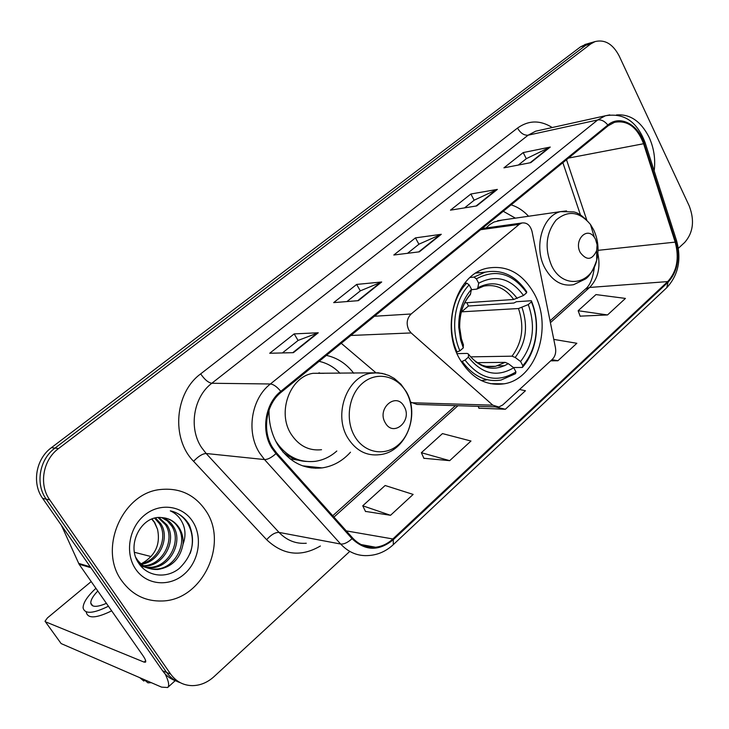 <?xml version="1.0" encoding="UTF-8"?>
<svg xmlns="http://www.w3.org/2000/svg" width="729" height="729" viewBox="0 0 729 729"><rect width="100%" height="100%" fill="white"/><g stroke="black" fill="none" stroke-linecap="round" stroke-linejoin="round"><path stroke-width="1.09" d="M408.832 330.037L411.138 332.934L492.804 405.169L498.8 406.992L502.664 405.014L552.309 359.361C555.179 356.408 556.236 352.572 555.48 347.833L532.042 231.503C530.256 225.17 526.857 222.336 521.827 223.001L519.221 224.377L411.156 313.989C406.8 318.455 406.026 323.804 408.832 330.037M459.717 359.06C471.253 378.087 486.052 386.343 504.122 383.809C536.262 379.025 553.056 327.294 534.311 293.833C522.575 273.22 506.819 264.691 487.027 268.245C456.327 274.241 440.207 326.273 459.717 359.06M269.037 409.962C268.7 423.011 271.707 434.794 278.068 445.31C289.386 462.168 304.066 469.704 322.127 467.9C333.071 466.259 342.521 461.029 350.494 452.199M353.756 373.284C346.439 363.753 337.317 357.793 326.401 355.387M528.58 216.249C523.422 210.69 517.599 206.899 511.111 204.867M410.327 401.971L416.988 404.431L496.075 406.91M341.245 343.295L375.872 372.71M586.316 44.105L580.566 46.82L51.413 447.67C35.912 458.86 31.648 483.345 42.674 498.426L162.631 670.826C166.157 675.792 170.686 679.191 176.236 681.004M678.344 248.297L684.722 242.42C693.252 232.615 694.746 220.44 689.215 205.897L619.158 55.933C612.87 43.986 604.833 39.211 595.037 41.599L590.809 43.886L58.566 448.535C42.938 459.862 38.628 484.639 49.763 499.894L170.686 674.134L166.64 672.466C170.176 677.469 174.732 680.886 180.309 682.699C174.732 680.886 170.176 677.469 166.64 672.466L46.2 499.155L166.64 672.466L162.631 670.826M58.566 448.535L54.967 448.107C39.412 459.352 35.12 483.992 46.2 499.155C35.12 483.992 39.412 459.352 54.967 448.107L585.66 45.362L54.967 448.107L51.413 447.67M591.419 42.637L585.66 45.362L591.419 42.637M312.495 466.879L311.265 467.936M315.584 468.264L316.678 467.325M121.825 580.858C132.095 594.837 145.59 601.553 162.303 600.988C202.68 600.122 228.988 543.187 205.587 510.391C194.652 494.636 179.671 487.665 160.644 489.496C122.49 492.704 97.814 549.037 121.825 580.858C132.095 594.837 145.59 601.553 162.303 600.988C202.68 600.122 228.988 543.187 205.587 510.391C194.652 494.636 179.671 487.665 160.644 489.496C122.49 492.704 97.814 549.037 121.825 580.858M654.168 170.868C655.635 159.159 653.94 147.96 649.092 137.271C640.937 121.287 630.047 113.842 616.424 114.954C630.047 113.842 640.937 121.287 649.092 137.271C653.94 147.96 655.635 159.159 654.168 170.868M272.701 447.715C261.738 430.875 265.948 404.039 281.276 392.166L608.186 125.752L614.483 122.326C627.478 119.939 637.173 127.074 643.589 143.731L675.191 242.119C679.455 258.239 676.959 271.398 667.691 281.594L392.867 538.959C387.7 543.725 381.941 546.486 375.572 547.233C366.742 548.008 359.087 544.918 352.599 537.956L276.573 452.9L272.701 447.715M271.99 448.317L275.954 453.629L352.034 538.676C365.183 551.078 378.943 551.416 393.305 539.688L668.019 282.269C677.514 271.817 680.075 258.33 675.701 241.818L644.117 143.458C638.413 124.322 619.942 114.571 607.84 125.023L280.783 391.355C265.064 403.52 260.745 431.049 271.99 448.317M518.337 165.055L526.402 158.63L550.249 147.058L523.203 152.58L503.93 167.843L530.776 162.649L550.249 147.058M526.302 158.712L523.203 152.58M464.555 207.883L474.242 200.165L497.369 189.394L470.87 194.005L450.467 210.162L476.73 205.915L497.369 189.394M474.142 200.247L470.87 194.005M282.415 352.936L298.161 340.397L318.263 332.77L294.179 333.891L269.721 353.255L293.404 352.663L318.263 332.77M298.079 340.461L294.179 333.891M346.922 301.569L360.418 290.816L381.695 281.986L356.654 284.428L333.682 302.617L358.376 300.658L381.695 281.986M360.326 290.889L356.654 284.428M407.52 253.309L419.011 244.151L441.282 234.291L415.448 237.882L393.815 255.013L419.366 251.833L441.282 234.291M418.911 244.233L415.448 237.882M170.686 674.134C176.136 681.606 183.343 685.442 192.328 685.643C200.275 685.524 207.492 682.535 213.989 676.676L349.473 551.689M580.129 316.149L607.53 314.946L625.427 298.416L595.976 294.58L578.152 310.718L580.193 316.322M423.886 458.277L449.693 460.664L470.97 441.027L442.467 433.591L421.362 452.7L423.968 458.459M365.484 511.403L390.525 515.294L413.143 494.417L385.14 485.505L362.741 505.789L365.566 511.585M550.705 360.837L557.913 360.755L576.849 343.277L553.776 339.395M478.944 408.194L505.388 409.242L525.445 390.735L519.549 389.486M478.169 406.345L479.017 408.368M505.388 409.242L495.037 406.873M449.693 460.664L421.362 452.7M390.525 515.294L362.741 505.789M557.913 360.755L551.981 359.661M607.53 314.946L578.152 310.718M155.496 517.964L160.754 523.677C170.358 537.72 159.451 562.086 141.472 564.237M154.63 518.164L159.223 523.358C168.563 537.1 158.457 560.883 140.825 563.681M158.958 517.535L166.95 524.962C177.238 539.834 164.189 565.75 145.308 566.114L144.169 566.16M143.331 566.16L140.888 565.977M158.093 517.59L165.392 524.643C175.671 539.478 162.64 565.339 143.786 565.704L143.476 565.722M142.629 565.75L140.524 565.677M162.576 517.672C167.151 519.312 170.704 522.183 173.247 526.274C183.59 541.264 170.458 567.408 151.459 567.791L147.039 567.654M146.228 567.536L140.697 565.895M161.692 517.599L167.378 520.962L171.661 525.946C181.995 540.909 168.882 566.998 149.91 567.372L146.301 567.317M145.49 567.235L140.925 566.16M183.034 544.226C183.471 537.975 182.104 532.389 178.924 527.45C174.778 521.435 169.137 518.155 162.02 517.636C141.736 514.546 125.835 544.964 138.528 562.925C147.212 576.812 166.394 578.908 179.152 568.538C192.447 555.708 195.819 541.137 189.258 524.807L188.301 523.249C183.845 516.642 177.84 512.514 170.294 510.865C176.509 513.635 180.92 518.483 183.517 525.39C185.622 531.368 185.458 537.647 183.034 544.226C180.191 558.815 171.752 567.235 157.71 569.495C149.208 569.75 142.401 566.488 137.28 559.726L135.913 557.603M165.036 518C170.659 519.303 174.987 522.392 178.04 527.267C188.419 542.349 175.233 568.675 156.134 569.067C149.108 569.395 143.057 567.044 137.981 562.013M151.996 518.993L154.666 522.411L157.519 529.245C160.635 544.226 155.423 555.626 141.873 563.453M157.519 529.245L154.375 522.356L151.723 519.094M135.694 569.185C146.493 585.205 169.301 587.273 184.118 574.252C199.099 561.458 202.954 536.945 192.574 521.335C182.414 505.543 160.006 502.327 144.542 515.13C128.924 527.696 124.668 553.357 135.694 569.185M170.294 510.865C187.49 514.091 196.976 534.931 190.096 553.584M165.1 673.888C168.7 681.132 169.556 685.67 167.67 687.511L161.592 687.137L61.127 643.57L45.398 621.755L144.087 662.114L145.508 662.169C146.183 661.303 145.317 659.107 142.911 655.581L79.078 564.21L61.5 525.491M91.207 581.569L47.44 617.91L45.025 621.236L61.127 643.57M134.491 552.309L151.094 556.564M97.804 591C93.048 595.939 90.706 599.967 90.779 603.083C91.654 607.321 96.875 607.412 106.425 603.339M151.35 682.69L147.905 682.827L143.823 679.428M86.286 612.396C87.927 618.83 96.383 618.31 111.665 610.847M95.918 588.312C87.389 596.249 83.115 602.774 83.097 607.886C84.701 614.265 93.148 613.718 108.439 606.227M139.74 677.66L143.804 681.041L144.743 680.193M466.87 302.717L468.419 306.025L513.881 303.036L516.405 301.724L531.368 300.731L531.432 301.824C536.243 313.807 537.51 326.273 535.204 339.231C533.181 349.674 529.044 358.486 522.811 365.666L520.588 361.52C533.163 344.99 535.733 326.009 528.288 304.576L518.483 308.531L461.357 311.839M470.715 356.855L512.004 356.18L515.193 357.465L520.588 361.52M465.02 360.09L462.177 361.393C472.921 376.146 485.879 382.37 501.033 380.055L515.503 373.704L515.95 371.899C497.315 383.326 480.338 379.39 465.02 360.09L468.373 357.146C482.006 374.105 497.114 377.631 513.708 367.744L508.313 363.662L505.124 362.359L477.349 362.659M457.037 353.62L467.18 353.419L468.537 354.139L468.373 357.146M480.074 272.673L476.502 272.682M481.231 380.52L486.243 379.973M526.62 291.655C515.558 275.489 501.698 269.001 485.058 272.19L473.978 277.102L476.374 278.861C495.647 268.573 512.414 273.193 526.675 292.739L526.62 291.655M470.096 277.467L473.978 277.102M522.811 365.666L522.356 367.471C528.917 359.98 533.254 350.758 535.378 339.823C537.783 326.273 536.444 313.242 531.368 300.731M522.356 367.471L513.426 367.525M462.177 361.393L461.074 361.402M526.675 292.739L523.522 295.482C510.737 278.323 495.793 274.232 478.698 283.207L476.374 278.861M528.288 304.576L531.432 301.824M513.708 367.744L515.95 371.899M478.698 283.207L477.832 287.745L476.921 289.094L471.426 289.705M464.756 302.863L513.708 299.473L523.522 295.482M504.714 365.712L497.789 365.767M456.418 352.143L459.917 350.822C450.194 329.317 454.386 299.956 469.166 284.911L466.76 283.144C451.187 298.799 446.777 329.654 457.074 352.134M466.76 283.144L464.573 283.335M469.166 284.911L471.508 289.258C462.66 299.309 458.423 312.048 458.769 327.485L460.692 340.252L463.298 347.888L459.917 350.822M470.67 293.796C463.024 302.735 459.361 313.953 459.689 327.449C459.562 313.752 463.088 302.845 470.278 294.716L471.508 289.258M463.298 347.888L463.27 344.507M461.421 311.985L468.419 306.025M404.103 406.463C396.257 391.482 376.374 408.586 385.322 422.875C393.423 437.783 412.906 420.496 404.103 406.463M323.913 373.303L313.042 373.312C289.878 376.72 276.783 412.532 291.208 434.274C298.945 445.911 309.06 451.06 321.535 449.711M340.006 373.294C334.046 367.061 327.075 363.078 319.102 361.338M275.726 441.145L275.762 441.191C285.877 456.272 299.036 462.988 315.238 461.339C323.239 460.154 330.428 456.719 336.807 451.023M320.423 373.303L319.001 372.783M282.87 451.934C289.613 457.593 297.104 460.737 305.351 461.375M595.511 239.221L594.372 237.326C586.982 226.017 573.559 240.297 580.266 252.544C586.717 260.836 592.194 260.18 596.686 250.566L597.097 244.78L595.511 239.221M502.308 220.049L493.98 222.026L489.788 224.541L486.024 227.995M515.394 218.153L503.247 211.273M411.138 332.934L350.84 335.468M492.804 405.169L411.229 402.736M519.221 224.377L480.611 229.717M411.156 313.989L374.433 316.249M42.674 498.426L49.763 499.894M580.566 46.82L590.809 43.886M320.386 546.003C300.977 557.293 283.062 555.197 266.641 539.697L193.595 461.32C170.951 438.53 174.778 392.639 200.685 373.868L517.508 128.067C520.479 133.143 524.023 135.521 528.142 135.184L211.82 383.263C193.486 396.922 188.428 428.014 201.541 447.506L206.161 453.502L279.034 532.407C286.743 540.408 295.819 544.025 306.28 543.251M517.508 128.067C528.625 120.157 540.198 119.975 552.227 127.529M539.214 130.409L535.66 131.202L528.142 135.184L597.698 119.948L605.389 115.774L609.79 114.881M393.305 539.688L393.286 544.663C386.188 551.224 378.096 554.833 369.02 555.507C358.139 556.409 348.69 552.582 340.662 544.034L264.509 459.562L259.67 453.128C245.919 432.179 251.213 398.672 270.404 383.983C273.53 384.311 276.993 386.762 280.783 391.355M275.954 453.629C271.489 457.63 267.671 459.607 264.509 459.562L206.161 453.502C202.525 453.675 198.334 456.281 193.595 461.32M668.019 282.269L666.78 287.691C678.371 275.061 681.633 259.396 676.567 240.679L676.421 240.242M675.701 241.818L676.567 240.679L644.983 142.237M266.641 539.697C271.106 534.703 275.243 532.27 279.034 532.407L340.662 544.034C343.96 544.363 347.751 542.576 352.034 538.676M644.117 143.458L645.074 142.538C637.128 121.561 623.896 112.64 605.389 115.774L539.487 130.354M607.84 125.023C604.669 121.142 601.288 119.447 597.698 119.948L270.404 383.983L211.82 383.263C208.257 382.661 204.548 379.527 200.685 373.868M667.691 281.594L589.606 287.454C597.962 278.879 600.723 267.561 597.862 253.482M675.191 242.119L598.035 250.339M643.589 143.731L568.538 158.065M586.736 219.939L566.506 159.724M392.867 538.959L346.284 530.894M333.946 517.089L457.94 405.716M550.404 322.665L589.606 287.454L585.369 289.131C589.98 285.513 592.987 278.123 594.39 266.96M440.425 234.528L418.701 251.915M380.866 282.196L357.729 300.703M317.47 332.925L292.785 352.681M496.485 189.668L476.046 206.025M549.338 147.367L530.074 162.786M145.645 660.729L144.087 662.114M90.888 567.718L79.078 564.21M78.604 563.371L90.268 566.825M62.402 526.785L61.883 526.657M512.004 356.18C522.329 342.302 524.488 326.419 518.483 308.531M475.326 361.593C481.769 366.031 488.53 367.598 495.62 366.295L505.124 362.359M517.198 298.425C505.899 283.645 492.777 280.091 477.832 287.745M515.193 357.465C526.074 342.922 528.334 326.273 521.973 307.501M468.547 354.303C480.493 368.91 493.752 372.027 508.313 363.662M513.708 299.473C505.516 288.338 495.52 283.9 483.728 286.151L477.076 288.994M458.769 327.485L459.689 327.449L461.393 338.812L463.489 345.081M406.226 392.056C397.013 375.635 376.747 371.079 362.787 382.989C348.681 394.644 344.863 420.095 354.859 436.598C364.655 453.292 385.276 456.709 398.663 444.544C412.186 432.625 415.639 408.304 406.226 392.056M385.368 374.205L378.078 372.765L370.642 373.275C346.639 376.902 333.053 415.129 348.034 438.311C356.071 450.704 366.55 456.163 379.472 454.696C405.616 452.49 420.487 415.366 406.253 391.664L400.986 384.274L394.316 378.479L388.821 375.471L382.178 373.403L375.271 372.82L313.042 373.312M290.051 458.833L306.207 461.475M593.534 229.608L590.463 224.468C579.5 211.456 568.055 209.979 556.136 220.04C545.866 233.143 544.39 248.425 551.707 265.885C562.925 289.468 591.283 285.212 596.705 260.226C599.202 249.619 598.144 239.413 593.534 229.608M566.561 210.918L560.61 211.62C542.394 215.538 533.391 247.195 544.882 267.999C552.336 281.093 561.895 286.661 573.559 284.702L585.423 279.016C589.551 276.318 593.315 270.058 596.705 260.226L596.686 250.566M490.426 383.682L504.122 383.809M302.535 465.813L322.127 467.9M521.827 223.001L482.051 228.542M584.786 44.542L595.037 41.599M393.286 544.663L666.78 287.691M375.572 547.233L361.074 544.554M332.743 515.74L455.479 405.634M550.031 320.824L585.369 289.131M580.448 214.909L562.87 162.685M143.786 565.704L145.308 566.114M149.91 567.372L151.459 567.791M156.134 569.067L157.71 569.495M175.215 680.658L167.67 687.511M92.729 605.863L90.779 603.083M486.434 366.359L495.62 366.295C490.298 366.96 486.562 366.842 484.402 365.922C484.512 366.377 474.205 362.486 468.537 354.139M475.864 273.083L485.058 272.19M535.204 339.231L535.378 339.823M463.489 345.045L461.393 338.812L460.692 340.252M594.372 237.326L590.463 224.468C584.002 216.859 578.379 212.668 573.614 211.911L560.61 211.62L497.552 220.732"/></g></svg>
